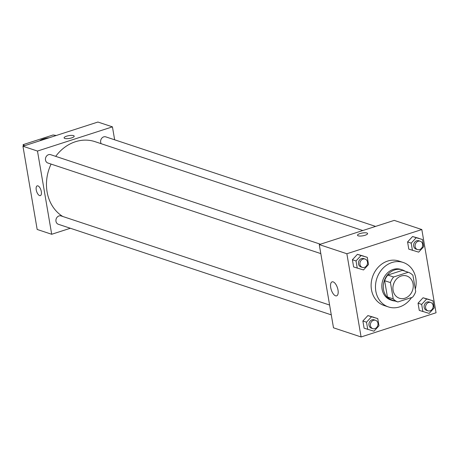 <?xml version="1.0" encoding="UTF-8"?>
<svg xmlns="http://www.w3.org/2000/svg" width="459" height="459" viewBox="0 0 459 459"><rect width="100%" height="100%" fill="white"/><g stroke="black" fill="none" stroke-linecap="round" stroke-linejoin="round"><path stroke-width="0.69" d="M393.971 282.979A11.716 9.989 -71.6 0 1 393.306 284.982M401.183 276.02A11.716 9.989 -71.6 0 1 406.766 275.997A11.716 9.989 -71.6 0 1 412.561 290.26A11.716 9.989 -71.6 0 1 399.387 298.23A11.716 9.989 -71.6 0 1 392.95 287.156A11.716 9.989 -71.6 0 1 401.183 276.02M390.443 282.606L393.225 298.884A15.732 13.414 -71.6 0 0 397.878 301.965L412.543 297.231A15.732 13.414 -71.6 0 0 415.711 291.62L412.928 275.343A15.732 13.414 -71.6 0 0 408.275 272.262L393.615 276.995A15.732 13.414 -71.6 0 0 390.443 282.606L384.631 280.678L387.413 296.956L393.225 298.884M408.275 272.262L402.463 270.334L387.803 275.067L393.615 276.995M397.878 301.965L392.072 300.037A15.732 13.414 -71.6 0 1 387.413 296.956M384.631 280.678A15.732 13.414 -71.6 0 1 387.803 275.067M405.027 271.189A16.111 13.736 108.4 0 0 402.342 269.898A16.111 13.736 108.4 0 0 384.235 280.856A16.111 13.736 108.4 0 0 392.193 300.473A16.111 13.736 108.4 0 0 395.119 301.047M392.193 300.473L390.741 299.991A16.111 13.736 -71.6 0 1 381.888 284.758A16.111 13.736 -71.6 0 1 393.208 269.444A16.111 13.736 -71.6 0 1 400.891 269.416L402.342 269.898M411.58 297.541A23.432 19.978 -71.6 0 1 388.434 306.939A23.432 19.978 -71.6 0 1 375.554 284.787A23.432 19.978 -71.6 0 1 392.02 262.508A23.432 19.978 -71.6 0 1 403.197 262.462A23.432 19.978 -71.6 0 1 415.303 289.21M388.434 306.939L384.074 305.493A23.432 19.978 -71.6 0 1 371.199 283.341A23.432 19.978 -71.6 0 1 387.666 261.062A23.432 19.978 -71.6 0 1 398.837 261.016L403.197 262.462M432.917 300.76L423.043 297.771L418.04 303.187L419.274 310.393L429.142 313.388L434.145 307.966L432.917 300.76L426.675 298.975L421.672 304.392L422.905 311.598M377.746 318.575L367.877 315.58L362.868 320.996L364.102 328.202L373.97 331.197L378.979 325.781L377.746 318.575L371.509 316.785L366.5 322.201L367.734 329.413M361.09 336.963L436.05 312.763L421.827 229.546L346.866 253.747L361.09 336.963L333.492 327.806L319.269 244.584L346.866 253.747M422.446 239.512L412.578 236.517L407.569 241.939L408.803 249.145L418.671 252.14L423.68 246.718L422.446 239.512L416.21 237.722L411.201 243.144L412.434 250.35M367.275 257.321L357.406 254.332L352.397 259.748L353.631 266.954L363.499 269.949L368.508 264.533L367.275 257.321L361.038 255.537L356.029 260.953L357.263 268.159M319.269 244.584L394.229 220.389L421.827 229.546M333.177 281.889A7.344 3.253 72.1 0 1 337.778 288.952A7.344 3.253 72.1 0 1 336.625 295.837A7.344 3.253 72.1 0 1 331.272 289.847A7.344 3.253 72.1 0 1 332.109 281.855A7.344 3.253 72.1 0 1 333.177 281.889M357.504 235.278A5.124 1.417 170.3 0 1 360.017 233.574A5.124 1.417 170.3 0 1 367.607 233.551A5.124 1.417 170.3 0 1 362.794 235.817A5.124 1.417 170.3 0 1 357.504 235.278A5.124 1.417 170.3 0 1 360.017 233.574A5.124 1.417 170.3 0 1 367.607 233.551M55.705 156.358A41.006 34.959 -71.6 0 1 75.431 141.728A41.006 34.959 -71.6 0 1 94.984 141.647L362.788 230.538M62.74 216.47A41.006 34.959 -71.6 0 1 51.081 164.087M320.405 244.217L50.633 154.677A4.395 3.747 108.4 0 0 45.693 157.667A4.395 3.747 108.4 0 0 47.862 163.014L320.812 253.609M101.21 143.713A4.395 3.747 -71.6 0 1 103.705 136.874A4.395 3.747 -71.6 0 1 105.799 136.868L375.577 226.407M331.278 314.857L58.333 224.267A4.395 3.747 -71.6 0 1 55.918 220.113A4.395 3.747 -71.6 0 1 59.004 215.937A4.395 3.747 -71.6 0 1 61.099 215.925L329.602 305.046M114.647 139.8L112.438 126.856L37.477 151.057L51.701 234.274L70.353 228.255M37.477 151.057L22.95 146.237L97.91 122.037L112.438 126.856M22.95 146.237L37.173 229.454L51.701 234.274M37.208 185.861A5.124 2.272 -107.9 0 0 36.238 189.894A5.124 2.272 72.1 0 1 37.202 185.861A5.124 2.272 72.1 0 1 40.937 190.037A5.124 2.272 72.1 0 1 40.352 195.614A5.124 2.272 72.1 0 1 36.238 189.894A5.124 2.272 -107.9 0 0 40.352 195.614M74.197 136.162A5.124 1.417 -9.7 0 0 73.52 135.617A5.124 1.417 170.3 0 1 74.197 136.162A5.124 1.417 170.3 0 1 69.384 138.429A5.124 1.417 170.3 0 1 64.094 137.889A5.124 1.417 170.3 0 1 67.714 135.87A5.124 1.417 170.3 0 1 73.52 135.617A5.124 1.417 -9.7 0 0 67.714 135.875A5.124 1.417 -9.7 0 0 64.094 137.889M24.654 145.687L23.116 144.648L53.101 134.969L56.245 135.485M39.663 140.838A8.784 2.433 170.3 0 1 49.228 137.752M23.363 146.1L23.116 144.648M362.34 267.396L360.883 266.914A4.395 3.747 -71.6 0 1 358.468 262.76A4.395 3.747 -71.6 0 1 361.56 258.583A4.395 3.747 -71.6 0 1 363.654 258.572L365.106 259.054A4.395 3.747 -71.6 0 1 367.275 264.407A4.395 3.747 -71.6 0 1 362.34 267.396A4.395 3.747 -71.6 0 1 359.925 263.242A4.395 3.747 -71.6 0 1 363.012 259.065A4.395 3.747 -71.6 0 1 365.106 259.054M363.643 256.116L357.406 254.332L361.038 255.537M357.406 254.332L352.397 259.748L356.029 260.953M352.397 259.748L353.631 266.954M372.806 328.644L371.354 328.162A4.395 3.747 -71.6 0 1 368.938 324.008A4.395 3.747 -71.6 0 1 372.025 319.831A4.395 3.747 -71.6 0 1 374.125 319.82L375.577 320.302A4.395 3.747 -71.6 0 1 377.746 325.655A4.395 3.747 -71.6 0 1 372.806 328.644A4.395 3.747 -71.6 0 1 370.39 324.49A4.395 3.747 -71.6 0 1 373.477 320.313A4.395 3.747 -71.6 0 1 375.577 320.302M374.114 317.37L367.877 315.58L371.509 316.785M367.877 315.58L362.868 320.996L366.5 322.201M362.868 320.996L364.102 328.202M417.506 249.581L416.055 249.099A4.395 3.747 -71.6 0 1 413.639 244.945A4.395 3.747 -71.6 0 1 416.726 240.768A4.395 3.747 -71.6 0 1 418.826 240.763L420.278 241.245A4.395 3.747 -71.6 0 1 422.446 246.592A4.395 3.747 -71.6 0 1 417.506 249.581A4.395 3.747 -71.6 0 1 415.091 245.427A4.395 3.747 -71.6 0 1 418.183 241.25A4.395 3.747 -71.6 0 1 420.278 241.245M418.815 238.307L412.578 236.517L416.21 237.722M412.578 236.517L407.569 241.939L411.201 243.144M407.569 241.939L408.803 249.145M427.977 310.829L426.526 310.347A4.395 3.747 -71.6 0 1 424.11 306.193A4.395 3.747 -71.6 0 1 427.197 302.022A4.395 3.747 -71.6 0 1 429.291 302.011L430.743 302.492A4.395 3.747 -71.6 0 1 432.917 307.84A4.395 3.747 -71.6 0 1 427.977 310.829A4.395 3.747 -71.6 0 1 425.562 306.681A4.395 3.747 -71.6 0 1 428.649 302.504A4.395 3.747 -71.6 0 1 430.743 302.492M429.285 299.555L423.043 297.771L426.675 298.975M423.043 297.771L418.04 303.187L421.672 304.392M418.04 303.187L419.274 310.393"/></g></svg>
